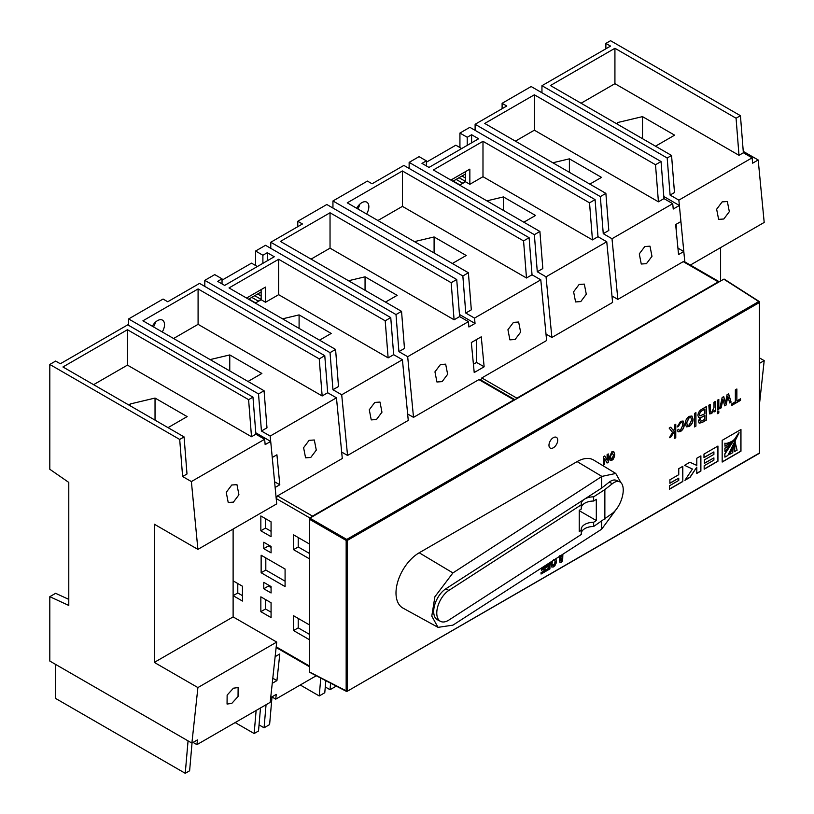 <?xml version="1.0" encoding="UTF-8"?>
<svg xmlns="http://www.w3.org/2000/svg" width="814" height="814" viewBox="0 0 814 814"><rect width="100%" height="100%" fill="white"/><g stroke="black" fill="none" stroke-linecap="round" stroke-linejoin="round"><path stroke-width="1.22" d="M452.92 181.257L465.476 174.003M459.055 177.717L465.476 181.42L462.556 183.109A2.066 1.19 120 0 0 461.68 183.954M461.68 148.555L455.84 145.187L426.363 162.21M248.596 299.226L261.141 291.982M254.721 295.686L261.141 299.389L258.221 301.078A2.066 1.19 120 0 0 257.346 301.923M257.346 266.524L251.506 263.156L222.029 280.179M604.863 519.24L604.863 489.58L612.454 483.638A18.162 8.801 -66.9 0 1 619.576 481.756A18.162 8.801 -66.9 0 1 623.239 490.028A18.162 8.801 -66.9 0 1 612.454 513.298L593.65 526.485L593.65 522.273A12.515 7.224 0 0 0 581.206 529.497A12.515 7.224 0 0 0 581.277 530.27L581.277 534.483L448.87 620.065A18.162 9.88 -62.7 0 1 440.547 621.377A18.162 9.88 -62.7 0 1 437.637 607.01A18.162 9.88 -62.7 0 1 448.87 590.404L581.277 504.822L581.277 509.035L579.242 510.347L579.242 531.583L581.277 530.27M581.277 507.488A12.515 7.224 180 0 1 593.65 501.037L593.65 496.825L604.863 489.58M593.65 501.037L596.316 499.308L596.316 520.543L593.65 522.273M593.65 496.825A12.515 7.224 0 0 0 584.391 499.236L601.648 488.074L609.137 482.214A18.162 8.801 -66.9 0 1 616.249 480.341L619.576 481.756M581.277 532.936A12.515 7.224 180 0 1 584.391 528.896A12.515 7.224 180 0 1 593.65 526.485M620.919 482.651L615.771 473.453L593.742 460.093A32.814 18.946 120 0 0 577.126 461.599L419.21 552.777A32.814 18.946 120 0 0 397.71 581.878A32.814 18.946 120 0 0 403.001 608.109L438.034 627.35L452.92 625.152L601.648 529.202L616.056 509.625M615.771 473.453L601.902 476.404L452.92 572.924L434.89 596.764L431.786 616.137L438.034 627.35M601.648 529.202L601.648 521.316M440.547 621.377L437.474 619.79A18.162 9.88 -62.7 0 1 434.554 605.423A18.162 9.88 -62.7 0 1 445.797 588.817L584.391 499.236A12.515 7.224 0 0 0 581.206 504.049A12.515 7.224 0 0 0 581.277 504.822M601.648 488.074L601.648 476.607M596.316 520.543L579.242 510.683M553.337 447.771A6.197 3.571 120 0 0 557.386 442.317A6.197 3.571 120 0 0 556.43 437.352A6.197 3.571 120 0 0 553.337 437.657A6.197 3.571 120 0 0 549.297 443.121A6.197 3.571 120 0 0 550.244 448.076A6.197 3.571 120 0 0 553.337 447.771M374.796 402.421L379.996 402.075L381.959 412.199L376.444 419.556L371.245 419.902L369.281 409.778L374.796 402.421M440.476 364.509L445.665 364.153L447.639 374.287L442.124 381.634L436.925 381.99L434.951 371.856L440.476 364.509M309.117 440.343L314.316 439.987L316.29 450.122L310.765 457.468L305.576 457.824L303.602 447.69L309.117 440.343M162.251 331.949A9.91 5.718 120 0 0 162.474 320.136A9.91 5.718 120 0 0 157.519 320.624A9.91 5.718 120 0 0 152.35 326.241M153.49 326.892A9.91 5.718 120 0 0 155.454 322.171M366.575 213.98A9.91 5.718 120 0 0 366.799 202.167A9.91 5.718 120 0 0 361.854 202.655A9.91 5.718 120 0 0 356.685 208.272M357.824 208.923A9.91 5.718 120 0 0 359.788 204.202M513.451 322.375L518.65 322.018L520.614 332.153L515.099 339.499L509.9 339.855L507.936 329.721L513.451 322.375M644.81 246.53L649.999 246.184L651.973 256.318L646.458 263.665L641.259 264.021L639.285 253.887L644.81 246.53M579.13 284.452L584.32 284.106L586.294 294.23L580.779 301.587L575.579 301.933L573.605 291.799L579.13 284.452M611.924 451.678L613.695 451.465L614.692 454.354L614.428 456.644L613.166 459.279L610.174 460.521L609.167 457.58L611.924 451.678M549.928 562.566L549.928 568.915L545.909 571.235L545.909 569.831L548.809 568.152L548.809 566.106L546.286 567.562L546.286 566.157L548.809 564.702L548.809 563.288M713.98 402.218L715.343 401.434L715.343 411.233L714.132 411.935L714.132 410.541L711.568 413.583L709.513 413.888L708.821 405.199L710.184 404.405L710.184 410.368L710.673 412.189L711.843 412.026L713.98 407.57L713.98 402.218M717.46 411.762L718.823 410.978L718.823 412.902L717.46 413.685L717.46 411.762M702.106 409.066L706.389 406.593L706.389 420.075L702.126 422.537L699.216 423.158L698.361 421.326L699.979 417.572L698.717 417.44L697.903 415.455C698.198 412.505 699.592 410.378 702.106 409.066M689.183 416.361L691.931 416.035L693.05 419.2C693.06 422.273 691.768 424.704 689.183 426.516L686.426 426.831L685.317 423.768C685.276 420.665 686.568 418.193 689.183 416.361M674.399 425.071L675.762 424.277L675.762 437.759L674.399 438.553L674.399 431.074L671.224 436.701L669.464 437.718L672.496 432.326L669.169 428.093L670.716 427.197L673.443 430.667L674.399 428.958L674.399 425.071M722.171 462.057L740.964 451.2L740.964 429.497L722.171 440.354L722.171 462.057M717.938 461.243L717.938 446.052L703.988 454.1L703.988 457.631L713.898 451.912L713.898 454.405L704.395 459.89L704.395 463.359L713.898 457.875L713.898 460.124L704.171 465.74L704.171 469.19L717.938 461.243L717.795 446.133M696.794 458.251L696.794 465.425L689.885 462.24L684.554 465.323L692.419 469.037L684.9 480.321L690.099 477.319L696.794 467.124L696.794 473.453L700.885 471.092L700.885 455.891L696.794 458.251M735.357 389.875L736.874 389L736.874 400.905L740.516 398.809L740.516 400.376L731.715 405.464L731.715 403.886L735.357 401.78L735.357 389.875M682.824 481.512L682.824 466.32L678.754 468.671L678.754 474.694L669.902 479.802L669.902 483.282L678.754 478.164L678.754 480.413L669.535 485.734L669.535 489.194L682.824 481.512L682.681 466.402M680.575 422.731L678.489 426.383L677.126 426.994L680.575 421.326L683.119 421.031L684.259 424.287C684.299 427.299 683.058 429.711 680.524 431.512L678.154 431.847L677.279 430.23L678.642 429.273L679.232 430.27L680.514 430.118L682.885 425.101L682.112 422.558L680.423 422.649L678.489 426.383M694.566 413.42L695.929 412.637L695.929 426.119L694.566 426.912L694.566 413.42M727.085 394.648L728.591 393.783L731.114 402.136L729.7 402.94L727.848 396.306L726.149 404.996L724.684 405.84L722.995 399.287L721.143 407.885L719.739 408.699L722.15 397.497L723.738 396.581L725.427 403.134L727.085 394.648M717.46 400.203L718.823 399.42L718.823 409.218L717.46 410.012L717.46 400.203M562.861 554.232L562.637 560.724L561.304 562.352L559.961 562.26L559.381 559.187L559.961 555.443M545.065 565.71L545.065 571.723L541.045 574.043L541.045 572.639L543.945 570.96L543.945 568.915L541.422 570.37L541.422 568.966L543.945 567.511L543.945 566.432M555.972 558.669L556.125 563.217L553.632 566.88L551.882 567.083L550.864 564.143L551.17 561.772M607.112 454.568L608.231 453.917L608.231 462.342L607.061 463.024L604.68 458.75L604.68 464.397L603.55 465.048L603.55 456.623L604.761 455.921L607.112 460.124L607.112 454.568M465.771 313.044L462.851 275.966L468.396 272.761L471.316 309.839L465.771 313.044L474.521 318.101L475.04 323.453L459.472 314.469M462.851 275.966L332.946 200.966L332.946 208.048M309.89 672.181L347.151 691.32L759.36 453.052L759.36 302.543L347.324 540.425L347.324 690.944L346.164 690.954L346.164 540.435L309.31 519.159L309.31 671.845L309.89 672.181M309.31 519.159L309.89 518.142L346.754 539.428L346.164 540.435L347.324 540.425L346.754 539.428L758.79 301.536L723.809 279.171L309.89 518.142M723.809 279.171L724.389 279.507M484.137 366.799L481.257 336.813L471.326 342.541L474.216 372.527L484.137 366.799L476.566 362.423L476.566 339.519M407.641 413.97L413.512 417.368L478.907 379.609L479.985 379.538L514.967 399.735A2.066 1.19 120 0 0 513.929 399.837A2.066 1.19 60 0 1 514.316 400.122M480.535 380.555L481.817 377.93L546.621 340.517L540.791 279.843L474.521 318.101M475.04 323.453L468.905 326.994L468.396 321.642L459.635 316.585L456.715 279.507L326.821 204.507L297.782 221.276L297.782 226.668M413.512 417.368L407.682 356.695L468.396 321.642M426.363 165.914L426.363 160.857L421.978 163.39L428.988 167.43L478.612 138.787L471.601 134.737L467.226 137.271L459.93 133.058L469.851 127.32L595.085 199.623L597.995 236.701L606.756 241.758L612.596 302.432L551.882 337.484L546.041 276.811L537.281 271.754L534.36 234.676L539.906 231.471L433.363 169.963L482.987 141.31L589.529 202.828L595.085 199.623M426.363 160.857L419.068 156.644L409.137 162.383L534.36 234.676M332.946 200.966L367.399 181.084L372.069 183.781L403.886 165.415L529.11 237.708L532.03 274.786L540.791 279.843M409.137 168.447L409.137 162.383M546.011 334.086L551.882 337.484M611.975 296.001L617.846 299.389L612.006 238.726L603.255 233.669L600.335 196.591L475.111 124.288L506.776 106.003L502.106 103.307L502.106 108.7M502.106 103.307L531.155 86.538L661.049 161.538L655.504 164.733L658.424 201.811L663.97 198.616L661.049 161.538M452.34 263.492L466.208 255.494L434.096 236.955L414.458 241.626M468.396 272.761L347.252 202.828L402.421 170.971L402.421 206.369L526.485 277.991L532.03 274.786M402.421 206.369L377.899 220.523M465.476 171.652L465.476 181.756L459.635 185.134M222.029 283.882L222.029 278.836L217.653 281.359L224.654 285.409L274.277 256.756L267.277 252.706L267.277 260.795M261.141 289.621L261.141 299.725L255.301 303.103M523.86 222.202L535.531 215.466L503.418 196.927L486.884 200.855M537.281 271.754L542.826 268.549L539.906 231.471M546.041 276.811L606.756 241.758M465.476 181.756L469.851 184.29L482.987 176.699L592.45 239.906L597.995 236.701M482.987 141.31L482.987 176.699M589.529 202.828L592.45 239.906M471.601 142.826L471.601 134.737M402.421 170.971L523.565 240.913L529.11 237.708M523.565 240.913L526.485 277.991M600.335 196.591L605.881 193.386L608.801 230.464L603.255 233.669M655.504 164.733L534.36 94.8L484.737 123.443L605.881 193.386M684.798 261.843L683.801 251.526L678.55 254.558L675.661 224.572L680.921 221.54L679.375 205.484L673.239 209.025L672.73 203.673L663.97 198.616M612.006 238.726L672.73 203.673M617.846 299.389L683.231 261.64L684.32 261.569L719.291 281.766A2.066 1.19 120 0 0 718.263 281.868L683.231 261.64M589.824 184.117L601.505 177.381L569.393 158.842L552.848 162.769M534.36 94.8L534.36 130.189L658.424 201.811M534.36 130.189L515.394 141.148M679.375 205.484L663.807 196.489M676.231 230.464L676.231 224.247M683.801 251.526L677.93 248.128M475.111 124.288L475.111 130.362M503.418 210.409L503.418 196.927M569.393 172.324L569.393 158.842M434.096 252.961L434.096 236.955M459.93 133.058L459.93 147.548M467.226 145.36L467.226 137.271M469.851 184.29L469.851 169.119L450.885 180.077M476.566 362.423L473.422 364.245M271.072 531.288L265.517 528.082L265.517 518.65M271.072 536.68L271.072 521.855L260.846 515.954L260.846 530.789L271.072 536.68M265.517 528.082L260.846 530.789M271.072 547.466L268.437 545.95L268.437 544.942M271.072 552.859L271.072 546.459L263.767 542.246L263.767 548.646L271.072 552.859M268.437 545.95L263.767 548.646M285.083 581.176L265.812 570.054L265.812 557.916M285.083 586.568L285.083 569.037L261.141 555.219L261.141 572.751L285.083 586.568M265.812 570.054L261.141 572.751M271.072 587.576L268.437 586.06L268.437 585.052M271.072 592.968L271.072 586.568L263.767 582.356L263.767 588.756L271.072 592.968M268.437 586.06L263.767 588.756M271.072 612.189L265.517 608.984L265.517 599.542M271.072 617.582L271.072 602.747L260.846 596.845L260.846 611.68L271.072 617.582M265.517 608.984L260.846 611.68M242.46 595.665L237.79 592.968L237.79 583.536M242.46 601.058L242.46 586.233L233.119 580.84L233.119 595.665L242.46 601.058M237.79 592.968L233.119 595.665M310.032 518.06L276.2 498.524L275.132 487.464L279.802 484.768L276.923 454.782L272.252 457.478L270.187 436.07L261.436 431.013L258.516 393.935L264.062 390.73L266.982 427.808L261.436 431.013M279.802 484.768L274.583 481.756M271.876 696.916L275.743 699.145L276.251 694.393L270.706 697.588L272.252 683.312L276.923 680.616L279.802 653.968L275.132 656.664L276.2 646.835L309.31 665.944M276.923 680.616L272.802 678.235M309.31 634.259L298.219 627.859L298.219 618.416M309.31 624.826L293.549 615.72L293.549 630.555L309.31 639.651M298.219 627.859L293.549 630.555M309.31 553.367L298.219 546.967L298.219 537.525M309.31 543.925L293.549 534.829L293.549 549.664L309.31 558.76M298.219 546.967L293.549 549.664M262.891 263.329L262.891 255.24L267.277 252.706M258.516 393.935L128.622 318.946L163.065 299.053L167.735 301.75L199.552 283.384L324.776 355.677L327.696 392.755L336.457 397.812L342.287 458.486L277.493 495.899L312.515 516.117A2.066 1.19 60 0 1 312.902 516.402M270.777 248.331L270.777 242.257L302.452 223.972L297.782 221.276M262.891 255.24L255.596 251.027L255.596 265.517M255.596 251.027L265.517 245.299L390.751 317.592L393.671 354.67L402.421 359.727L408.262 420.4L347.547 455.453L341.707 394.78L402.421 359.727M204.802 286.416L204.802 280.352L214.733 274.613L222.029 278.836M261.141 299.725L265.517 302.259L265.517 287.088L246.55 298.046M266.056 704.731L264.062 727.797L259.045 724.898M264.062 390.73L142.918 320.797L198.087 288.939L319.23 358.882L322.151 395.96L327.696 392.755M277.493 647.578L276.2 646.835M276.2 498.524L277.493 495.899M265.517 302.259L278.653 294.678L388.125 357.875L393.671 354.67M341.707 394.78L332.946 389.723L330.036 352.645L335.582 349.44L229.029 287.932L278.653 259.279L278.653 294.678M229.762 370.93L229.762 354.924L210.124 359.595M248.005 381.461L261.874 373.463L229.762 354.924M385.49 302.086L397.171 295.35L365.059 276.811L348.524 280.738M365.059 290.293L365.059 276.811M299.094 328.378L299.094 314.896L282.55 318.834M319.526 340.181L331.196 333.435L299.094 314.896M270.777 242.257L396.001 314.56L401.546 311.355L280.413 241.422L330.036 212.769L330.036 248.158L311.06 259.117M407.682 356.695L398.921 351.638L396.001 314.56M300.254 684.991L319.23 695.95L324.776 692.745L325.824 680.697M320.777 678.082L319.23 695.95M264.062 727.797L269.607 724.592L271.998 696.988M198.087 288.939L198.087 324.338L322.151 395.96M398.921 351.638L404.466 348.433L401.546 311.355M330.036 212.769L451.17 282.712L454.09 319.78L459.635 316.585M330.036 248.158L454.09 319.78M341.677 452.065L347.547 455.453M451.17 282.712L456.715 279.507M278.653 259.279L385.205 320.797L390.751 317.592M385.205 320.797L388.125 357.875M332.946 389.723L338.502 386.518L335.582 349.44M275.743 699.145L316.27 675.742M319.23 358.882L324.776 355.677M325.274 686.965L330.036 689.712L330.596 683.17M330.036 689.712L335.582 686.507L335.643 685.785M128.622 318.946L128.622 325.346M198.087 324.338L173.575 338.492M270.187 436.07L336.457 397.812M204.802 280.352L330.036 352.645M759.37 301.872L758.79 301.536L759.36 302.543L759.37 301.872M736.731 389.082L736.874 400.905M740.364 398.891L740.516 400.376M740.364 400.295L731.715 405.291M696.794 473.28L700.742 471.001L700.742 455.982M685.083 480.046L689.957 477.228L696.794 467.124M684.564 465.313L692.419 469.037M704.171 469.027L717.795 461.162M704.395 463.197L713.898 457.875M703.988 457.468L713.898 451.912M722.171 461.884L740.821 451.119L740.821 429.578M724.847 453.825L724.847 457.092L727.818 455.535L739.092 432.783L724.847 453.825L724.989 457.173M734.187 439.764L734.035 439.672C730.3 444.017 727.238 446.835 724.847 448.117L724.989 451.556L734.187 439.764C730.443 444.098 727.38 446.917 724.989 448.199L724.989 451.556M732.732 440.995L732.61 440.893C728.876 442.958 726.292 443.722 724.847 443.192L724.989 446.225L732.732 440.995C729.029 443.04 726.434 443.803 724.989 443.274L724.989 446.225M735.174 442.378L734.37 451.587L737.087 450.193L735.174 442.378L734.523 451.668M735.327 440.415L729.71 454.273L732.773 452.676C732.692 449.969 733.597 445.909 735.49 440.516L729.863 454.354M738.644 433.007L724.989 453.907M675.62 424.369L675.762 437.759M675.62 437.678L674.399 438.38M671.224 436.701L674.399 431.074M671.082 436.619L669.607 437.474M670.655 427.228L673.443 430.667M669.535 489.021L682.681 481.43M669.902 483.109L678.754 478.164M678.347 426.302L677.146 426.831M683.048 420.991L684.259 424.287M684.106 424.206C684.157 427.218 682.915 429.629 680.382 431.43L680.524 431.512M680.382 431.43L678.082 431.807M678.54 429.344L679.161 430.23M682.04 422.517L680.423 422.649M691.849 415.995L693.05 419.2M692.907 419.118C692.907 422.191 691.625 424.623 689.041 426.434L689.183 426.516M689.041 426.434L686.355 426.78M690.801 417.551L689 417.694L686.538 422.802L687.423 425.234M689.224 425.091L691.686 419.993L690.872 417.592L689.143 417.786L686.68 422.883L687.484 425.274L689.224 425.091M695.787 412.718L695.929 426.119M695.787 426.037L694.566 426.74M706.247 406.685L706.389 420.075M706.247 419.993L701.983 422.456L699.145 423.117M698.646 417.389L699.979 417.572M699.277 414.489L699.969 415.893L704.873 413.777L704.873 409.045L700.569 411.538L699.277 414.489L699.898 415.852M699.725 420.146L700.345 421.408L704.873 419.383L704.873 415.354L700.935 417.592L699.725 420.146L700.274 421.367M700.935 417.592L699.877 420.228M704.873 415.354L701.078 417.674M700.569 411.538L699.419 414.57M704.873 409.045L700.722 411.619M728.489 393.834L731.114 402.136M730.962 402.045L729.659 402.798M727.421 398.565L727.848 396.306M727.278 398.473L726.149 404.996M726.007 404.914L724.643 405.698M721.143 407.885L722.995 399.287M721.001 407.804L719.779 408.506M723.626 396.642L725.101 401.658M724.959 401.577L725.427 403.134M718.681 411.06L718.823 412.902M718.681 412.82L717.46 413.522M718.681 399.501L718.823 409.218M718.681 409.137L717.46 409.839M715.191 401.516L715.343 411.233M715.191 411.151L714.132 411.772M711.568 413.583L714.132 410.541M711.426 413.502L709.452 413.848M710.042 404.497L710.184 410.368M710.042 410.287L710.602 412.138M562.769 554.283L562.637 560.724M562.494 560.632L561.304 562.352M561.151 562.26L559.808 562.169M561.151 555.138L560.358 558.455L561.151 560.856M560.49 556.349L560.826 560.927M561.304 560.948L562.098 557.621L561.304 555.219L560.632 556.43M544.922 565.801L545.065 571.723M544.922 571.631L541.045 573.87M541.422 570.197L543.945 568.915M549.786 562.667L549.928 568.915M549.786 568.823L545.909 571.062M546.286 567.389L548.809 566.106M555.901 558.719L556.389 560.917M556.247 560.836L556.125 563.217M555.982 563.125L554.863 565.842M554.721 565.761L553.632 566.88M553.489 566.798L551.8 567.043M552.268 561.06L551.841 563.451L552.543 565.547M551.841 563.451L553.622 565.486L555.27 561.619L553.622 559.645M552.472 565.506L553.622 565.486M552.533 560.887L551.994 563.542M613.614 451.434L614.692 454.354M614.539 454.273L614.428 456.644M614.285 456.562L613.166 459.279M613.013 459.188L611.935 460.317M611.792 460.236L610.103 460.48M612.84 452.96L611.772 453.001L610.144 456.888L611.772 458.831M610.144 456.888L610.846 458.984M610.917 459.025L611.924 458.923L613.563 455.057L611.924 453.083L610.286 456.969M611.772 453.001L612.769 452.91M608.089 453.998L608.231 462.342M608.089 462.26L606.99 462.891M604.68 464.397L604.68 458.75M604.527 464.316L603.55 464.875M604.69 455.962L607.112 460.124M722.16 201.872L727.36 201.526L729.334 211.65L723.809 219.007L718.62 219.353L716.646 209.229L722.16 201.872M605.881 48.789L605.881 43.396L610.551 40.7L740.445 115.7L736.07 118.223L614.926 48.28L550.417 85.531L671.56 155.464L674.48 192.542L670.095 195.075L678.856 200.132L684.869 262.586M671.56 155.464L667.185 157.997L670.095 195.075M605.881 43.396L610.551 46.093L541.951 85.694L667.185 157.997M736.07 118.223L738.99 155.301L614.926 83.679L581.074 103.225M743.253 151.363L758.19 159.982L752.635 163.176L752.126 157.824L743.365 152.767L738.99 155.301M743.365 152.767L740.445 115.7M655.504 146.194L674.623 135.165L642.511 116.626L617.704 122.517L616.768 123.83M752.126 157.824L678.856 200.132M758.19 159.982L764.193 222.436L690.364 265.059M720.604 247.609L720.604 281.023M759.594 357.977L764.193 360.633L759.594 363.288M764.193 360.633L759.594 403.093M541.951 92.776L541.951 85.694M614.926 83.679L614.926 48.28M642.511 138.695L642.511 116.626M617.704 124.379L617.704 122.517M233.415 688.196L238.126 687.565L238.044 696.509L231.766 703.418L227.055 704.049L227.137 695.105L233.415 688.196M231.766 485.002L236.955 484.656L238.929 494.78L233.415 502.136L228.215 502.482L226.241 492.348L231.766 485.002M197.904 687.576L154.304 662.403L154.304 524.206L197.904 549.379L191.382 481.573L182.621 476.516L186.996 473.992L184.076 436.915L179.701 439.438L49.807 364.448L49.807 469.271L68.783 482.417L68.783 605.443L49.807 596.682L49.807 661.06L191.89 743.09L197.904 687.576L276.719 642.073L233.119 616.9L233.119 529.049M182.621 476.516L179.701 439.438M256.135 710.469L254.141 733.526L258.516 731.003L260.511 707.936M49.807 364.448L55.647 361.07L60.317 363.766L127.747 324.837L252.971 397.14L248.596 399.664L251.506 436.742L255.891 434.218L252.971 397.14M55.352 664.265L55.352 698.3L185.246 773.3L189.621 770.777L192.033 743.009M49.807 596.682L55.647 593.314L68.783 599.379M235.165 722.578L254.141 733.526M188.054 740.882L185.246 773.3M191.89 743.09L197.436 739.895L196.927 744.647L270.187 702.35L276.719 642.073M196.927 744.647L193.06 742.419M154.304 662.403L233.119 616.9M197.904 549.379L276.719 503.876L270.706 441.422L265.161 444.627L264.642 439.275L255.891 434.218M191.382 481.573L264.642 439.275M168.03 427.645L187.149 416.605L155.036 398.066L130.22 403.968L129.284 405.28M251.506 436.742L127.452 365.12L93.59 384.666M127.452 365.12L127.452 329.731L62.943 366.972L184.076 436.915M127.452 329.731L248.596 399.664M270.706 441.422L255.779 432.804M155.036 420.146L155.036 398.066M130.22 405.82L130.22 403.968M465.476 178.052L461.976 176.028M462.556 183.109L456.135 179.395M459.93 184.961L453.215 181.084M261.141 296.021L257.641 293.996M258.221 301.078L251.801 297.375M255.596 302.93L248.881 299.053M609.137 482.214L612.454 483.638M601.902 476.404L577.126 461.599M452.92 572.924L419.21 552.777M445.797 588.817L448.87 590.404M481.817 377.93L516.849 398.148L718.263 281.868A2.066 1.19 60 0 1 718.65 282.153M515.811 399.257A2.066 1.19 120 0 1 516.849 398.148A2.066 1.19 60 0 1 517.236 398.433M478.907 379.609L513.929 399.837L312.515 516.117A2.066 1.19 120 0 0 311.477 517.226M309.493 672.232L346.357 691.34A0.824 0.824 0 0 0 347.151 691.32L759.187 453.439A0.824 0.824 0 0 0 759.594 452.716L758.79 453.398M724.236 279.131L759.218 301.506A0.824 0.824 0 0 1 759.594 302.198L759.37 452.391M276.506 647.71L309.31 666.646"/></g></svg>
